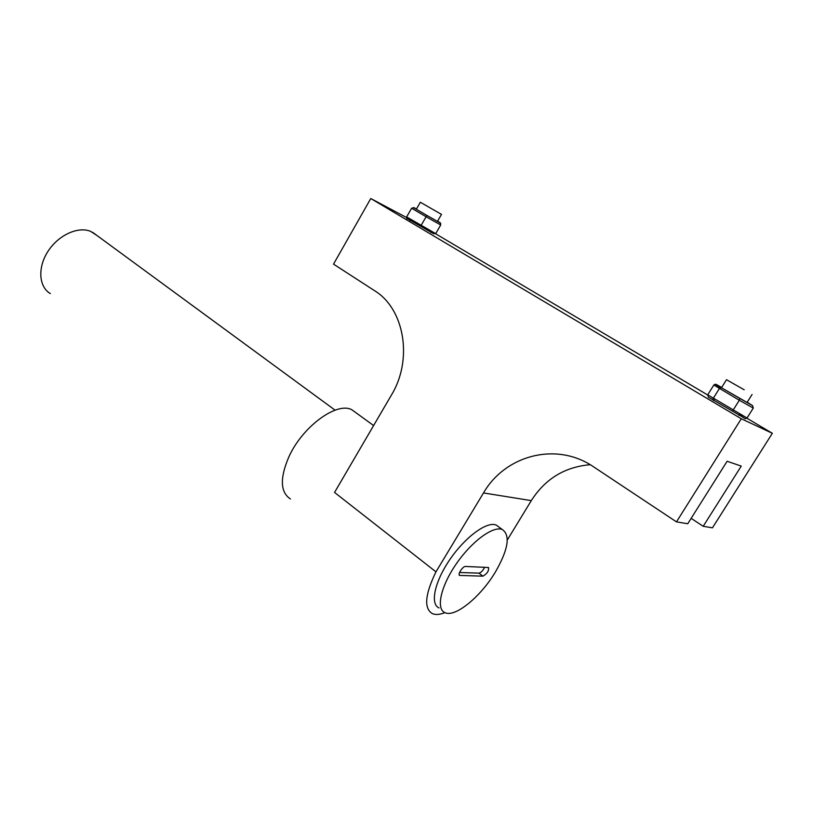 <?xml version="1.0" encoding="UTF-8"?>
<svg xmlns="http://www.w3.org/2000/svg" width="813" height="813" viewBox="0 0 813 813"><rect width="100%" height="100%" fill="white"/><g stroke="black" fill="none" stroke-linecap="round" stroke-linejoin="round"><path stroke-width="1.22" d="M465.483 566.458L488.511 567.494C489.02 570.868 487.15 573.754 482.902 576.163L459.66 575.421C457.241 574.71 462.841 566.092 465.483 566.458M459.558 572.494L478.959 573.145C481.052 572.626 482.932 570.675 484.629 567.281M499.07 527.159L496.184 525.056C487.089 521.103 465.554 536.682 450.158 559.11C434.65 581.498 429.823 604.14 439.04 607.931M495.31 572.159C508.298 549.517 510.615 535.3 502.282 529.507C493.257 525.625 471.743 541.326 456.296 563.836C440.737 586.295 435.798 608.947 444.935 612.656C455.087 617.809 480.646 596.783 495.31 572.159M739.169 415.026L708.397 397.191L707.727 394.803L713.834 385.006L715.176 384.234L716.466 384.539L721.67 387.466M431.164 232.294L410.047 220.15M676.477 521.875L741.293 418.756L370.769 198.535L333.523 264.134L374.823 290.851C404.407 308.95 413.156 359.458 391.449 395.006L334.55 492.444L435.971 571.844L483.501 492.942C504.802 455.93 554.486 441.845 591.529 465.473L676.477 521.875L687.757 523.745L727.127 461.266L741.253 466.103L703.204 526.296L691.152 518.359M703.204 526.296L712.462 527.82L772.35 433.288L746.883 418.207M356.064 412.811L351.907 409.793C337.11 401.378 302.609 426.368 288.93 456.723C279.733 478.156 280.231 492.231 290.414 498.948M342.842 478.257L334.55 492.444M435.971 571.844C424.986 594.445 423.766 608.358 432.292 613.591C435.534 615.014 439.742 614.699 444.894 612.636M707.645 394.955L435.28 233.575M507.322 539.974L531.296 500.615C545.208 478.837 564.862 466.865 590.258 464.701M741.293 418.756L772.35 433.288M370.769 198.535L406.459 217.467M50.345 293.605C38.78 286.877 37.428 267.497 48.008 251.298C58.445 235.028 78.15 226.095 90.69 231.4L96.686 235.303M739.22 414.935L745.297 418.766L739.606 414.854L740.572 414.447M745.297 418.766L747.035 418.004L707.727 394.803M753.285 408.075L752.604 405.646L739.718 398.4L739.312 400.25L753.285 408.075L747.035 418.004M713.834 385.006L739.312 400.25L733.021 410.291M713.143 398.543L719.353 388.584L721.436 387.73L752.604 405.646M721.436 387.73L716.466 384.539M420.799 202.518L441.5 214.388L420.799 202.518M433.746 233.758L431.195 232.254L433.746 233.758L435.412 233.473M407.486 218.656L410.077 220.11L407.171 218.382L406.886 217.061M407.557 218.707L406.805 218.626L406.642 216.919L411.612 208.25L413.929 207.6L416.439 209.022M440.707 224.977L440.25 222.975L426.866 215.404L426.103 216.736L440.707 224.977L435.707 233.636L406.642 216.919M411.612 208.25L426.103 216.736L421.083 225.465M440.748 223.555L440.158 222.925M744.19 389.793L726.507 379.701L744.19 389.793M460.016 575.492L459.193 574.862M482.902 576.163L478.959 573.145M483.501 492.942L531.296 500.615M739.718 398.4L721.548 387.791M747.208 402.222L752.442 405.545M437.587 221.177L440.057 222.62M413.553 207.63L426.866 215.404L413.665 207.681M502.282 529.507L496.184 525.056M373.614 425.555L351.907 409.793M92.621 232.315L335.098 410.169M713.763 400.148L708.397 397.191M715.176 384.234L720.542 387.679M430.981 232.62L431.693 231.39M437.455 221.39L441.489 214.408M409.864 220.475L410.575 219.246M416.317 209.236L420.331 202.234M426.866 215.404L440.25 222.975M738.905 415.443L739.8 414.02M747.035 402.506L752.076 394.468M713.479 400.596L714.322 399.244M721.487 387.75L726.507 379.701"/></g></svg>
